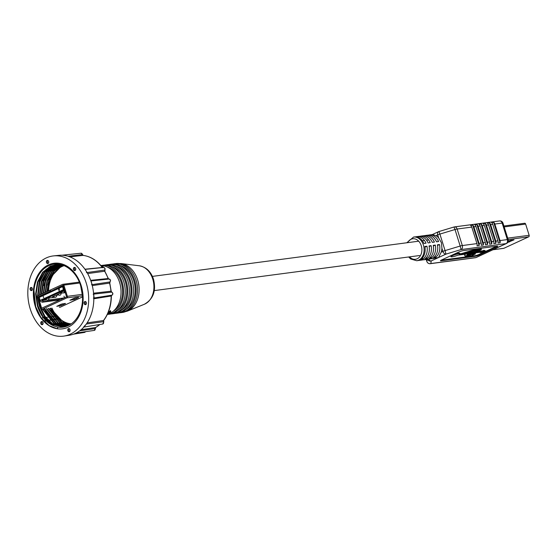 <?xml version="1.0" encoding="UTF-8"?>
<svg xmlns="http://www.w3.org/2000/svg" width="557" height="557" viewBox="0 0 557 557"><rect width="100%" height="100%" fill="white"/><g stroke="black" fill="none" stroke-linecap="round" stroke-linejoin="round"><path stroke-width="0.84" d="M101.98 266.914L103.122 266.768L102.982 266.281A24.675 18.451 -97.5 0 0 101.2 265.947M103.122 266.768L102.982 266.281L102.934 266.9M107.376 314.35A24.675 18.451 -97.5 0 0 119.553 282.315A24.675 18.451 -97.5 0 0 100.935 265.633M119.525 312.79A24.675 18.451 -97.5 0 0 120.792 312.686A24.675 18.451 -97.5 0 0 134.648 280.324A24.675 18.451 -97.5 0 0 114.324 263.76A24.675 18.451 -97.5 0 0 113.078 263.983M125.903 309.539A23.401 17.497 -97.5 0 0 133.764 280.728A23.401 17.497 -97.5 0 0 120.075 265.466M115.334 313.347A24.675 18.451 -97.5 0 0 116.601 313.236L118.279 313.013A24.675 18.451 -97.5 0 0 132.127 280.651A24.675 18.451 -97.5 0 0 111.811 264.088L110.133 264.31A24.675 18.451 -97.5 0 0 108.887 264.533M116.601 313.236A24.675 18.451 -97.5 0 0 130.456 280.874A24.675 18.451 -97.5 0 0 110.133 264.31M121.711 310.089A23.401 17.497 -97.5 0 0 129.572 281.285A23.401 17.497 -97.5 0 0 115.884 266.023M111.142 313.897A24.675 18.451 -97.5 0 0 112.41 313.793L114.088 313.57A24.675 18.451 -97.5 0 0 127.936 281.208A24.675 18.451 -97.5 0 0 107.619 264.645L105.941 264.867A24.675 18.451 -97.5 0 0 104.695 265.09M112.41 313.793A24.675 18.451 -97.5 0 0 126.265 281.431A24.675 18.451 -97.5 0 0 105.941 264.867M117.52 310.646A23.401 17.497 -97.5 0 0 125.381 281.835A23.401 17.497 -97.5 0 0 111.692 266.573M107.334 314.433A24.675 18.451 -97.5 0 0 108.218 314.343L109.896 314.12A24.675 18.451 -97.5 0 0 123.745 281.758A24.675 18.451 -97.5 0 0 103.428 265.202L101.757 265.417A24.675 18.451 -97.5 0 0 100.88 265.564M108.218 314.343A24.675 18.451 -97.5 0 0 122.074 281.981A24.675 18.451 -97.5 0 0 101.757 265.417M113.329 311.196A23.401 17.497 -97.5 0 0 121.189 282.392A23.401 17.497 -97.5 0 0 107.501 267.13M102.634 266.831A24.042 17.977 -97.5 0 0 101.785 266.664M108.622 311.398L110.739 311.119L110.822 311.816L110.446 310.59M110.739 311.119L110.822 311.816A24.675 18.451 -97.5 0 1 107.64 313.786M108.023 312.902A24.042 17.977 -97.5 0 0 110.551 311.266M50.332 290.086L50.52 291.095L38.189 296.797L41.643 308.23L66.575 296.874L62.99 285.33L51.404 290.942M50.207 290.1L37.876 295.802A1.211 0.905 -97.5 0 0 37.396 297.334L40.919 308.564A1.211 0.905 -97.5 0 0 42.116 309.316L66.889 297.863A1.211 0.905 -97.5 0 0 67.369 296.331L63.853 285.107A1.211 0.905 -97.5 0 0 62.656 284.349L50.325 290.051L50.631 291.039M51.293 290.991L50.52 291.095M75.801 297.696L72.668 298.893M62.642 303.781L59.508 304.978M78.579 297.549L74.387 299.485L69.917 300.237L74.387 298.099L78.509 297.334M65.42 303.628L61.228 305.57L56.758 306.322L61.228 304.185L65.357 303.419M71.038 302.207L75.515 300.014M43.07 296.087L43.676 297.661M59.376 289.027L59.084 290.803L58.506 288.951L59.376 289.027L59.084 290.803M58.624 288.895L58.847 289.271M40.327 301.17L40.188 300.411L63.449 289.654L62.509 286.653L39.248 297.403L40.327 301.17L42.193 302.242L58.116 300.132L58.297 300.703M64.34 290.907L60.093 292.564L61.437 292.383M62.607 292.954L60.121 293.288L56.814 294.813L58.165 294.639M54.927 297.25L47.965 298.169L44.664 299.694L46.008 299.52M58.569 294.945L55.714 295.321L52.407 296.853L53.757 296.672M59.62 304.93L59.62 304.944A0.954 0.717 -97.5 0 0 59.634 304.964L59.94 305.953M64.521 297.821L63.985 296.122M60.901 298.35L61.214 299.353M59.202 298.573L59.495 299.499L58.116 300.132M64.946 291.255L63.616 290.496L41.796 300.585L43.564 301.602L59.495 299.499M43.564 301.602L42.193 302.242M41.796 300.585L46.642 299.945M64.904 289.807L63.449 289.654M59.202 289.32L58.812 289.501L59.056 290.281L59.202 289.32M59.195 289.355L59.091 290.051M64.166 265.654A29.612 22.141 -97.5 0 0 48.556 290.865M51.912 308.056A29.612 22.141 -97.5 0 0 71.268 323.847M59.369 307.074A0.954 0.717 82.5 0 0 60.093 307.269L82.52 296.902M68.024 256.248L82.596 254.549L81.037 253.219L61.911 255.231M86.432 272.645L104.695 270.054A0.954 0.473 32.8 0 0 104.925 269.922L105.092 268.516L103.595 267.451L85.061 269.4M91.536 284.731L109.847 281.967A0.954 0.592 54.8 0 0 110.014 281.905A0.954 0.592 54.8 0 0 110.189 281.591M93.339 298.099L111.734 295.189A0.954 0.634 80.6 0 0 111.748 295.189A1.56 1.163 -97.5 0 0 112.584 293.149A1.56 1.163 -97.5 0 0 111.609 292.119L93.172 294.166M44.219 321.772C48.16 325.678 52.511 328.01 57.26 328.776A33.065 24.724 -97.5 0 0 81.148 285.476A33.065 24.724 -97.5 0 0 48.48 264.867A33.065 24.724 -97.5 0 0 35.356 306.642A33.065 24.724 -97.5 0 0 44.219 321.772C40.306 317.671 37.43 312.602 35.606 306.559C30.433 290.434 36.595 270.953 48.703 265.786C60.553 259.771 75.961 269.414 80.681 285.873L82.464 295.725A31.464 23.526 -97.5 0 1 62.983 327.168A31.464 23.526 -97.5 0 1 57.921 327.105C48.334 325.093 41.503 318.054 37.423 306.002L35.641 293.866L37.458 282.037L42.631 272.317L50.374 266.19L55.623 264.672L62.997 265.195M30.141 289.543A1.594 1.191 -97.5 0 0 31.45 290.608A1.594 1.191 -97.5 0 0 32.341 288.519A1.594 1.191 -97.5 0 0 31.032 287.454A1.594 1.191 -97.5 0 0 30.141 289.543M31.582 287.551A1.594 1.191 -97.5 0 0 31.185 289.403A1.594 1.191 -97.5 0 0 31.951 290.378M40.821 323.631A1.594 1.191 -97.5 0 0 42.137 324.703A1.594 1.191 -97.5 0 0 43.028 322.614A1.594 1.191 -97.5 0 0 41.719 321.542A1.594 1.191 -97.5 0 0 40.821 323.631M42.262 321.64A1.594 1.191 -97.5 0 0 41.872 323.492A1.594 1.191 -97.5 0 0 42.638 324.466M67.836 330.656A1.594 1.191 -97.5 0 0 69.145 331.728A1.594 1.191 -97.5 0 0 70.036 329.64A1.594 1.191 -97.5 0 0 68.727 328.574A1.594 1.191 -97.5 0 0 67.836 330.656M69.27 328.665A1.594 1.191 -97.5 0 0 68.88 330.524A1.594 1.191 -97.5 0 0 69.646 331.492M84.163 303.593A1.594 1.191 -97.5 0 0 85.472 304.665A1.594 1.191 -97.5 0 0 86.363 302.576A1.594 1.191 -97.5 0 0 85.054 301.504A1.594 1.191 -97.5 0 0 84.163 303.593M85.597 301.602A1.594 1.191 -97.5 0 0 85.207 303.454A1.594 1.191 -97.5 0 0 85.973 304.428M73.475 269.504A1.594 1.191 -97.5 0 0 74.784 270.57A1.594 1.191 -97.5 0 0 75.682 268.488A1.594 1.191 -97.5 0 0 74.366 267.416A1.594 1.191 -97.5 0 0 73.475 269.504M74.916 267.513A1.594 1.191 -97.5 0 0 74.527 269.365A1.594 1.191 -97.5 0 0 75.292 270.34M46.468 262.479A1.594 1.191 -97.5 0 0 47.777 263.545A1.594 1.191 -97.5 0 0 48.668 261.456A1.594 1.191 -97.5 0 0 47.359 260.391A1.594 1.191 -97.5 0 0 46.468 262.479M47.902 260.481A1.594 1.191 -97.5 0 0 47.512 262.34A1.594 1.191 -97.5 0 0 48.278 263.315M93.694 294.639A0.954 0.411 139.7 0 0 93.806 294.639L93.931 297.661A2.054 1.539 82.5 0 1 93.827 297.779M85.075 269.421A2.054 1.539 82.5 0 1 85.082 269.421A0.954 0.627 94.8 0 0 85.082 269.421L86.641 271.781A2.054 1.539 82.5 0 1 86.641 271.837M90.972 281.181A0.954 0.55 119.4 0 0 91.07 281.181L91.968 284.042A2.054 1.539 82.5 0 1 91.905 284.202M85.318 325.1L83.647 326.994M87.122 322.851L103.47 320.533A0.954 0.508 37.5 0 0 103.693 320.414L103.762 322.03L102.669 324.042L83.891 327.05M64.159 326.973L52.553 323.749L44.936 316.292L39.832 305.682L38.99 302.409M63.902 327.022L52.038 323.819L44.421 316.362L39.324 305.751L37.855 298.782M65.106 326.75L54.454 323.499L43.098 309.219M64.849 326.82L53.938 323.568L42.583 309.288M66.039 326.479L56.354 323.248L44.999 308.968M65.789 326.562L55.839 323.318L44.483 309.038M66.972 326.158L58.255 322.997L46.899 308.717M66.722 326.249L57.74 323.067L46.384 308.787M67.898 325.775L60.156 322.747L48.8 308.467M67.648 325.887L59.648 322.816L48.285 308.536M68.81 325.344L62.057 322.496L50.701 308.216M68.567 325.462L61.549 322.566L50.186 308.286M69.722 324.849L63.958 322.245L59.453 318.541M69.479 324.989L63.449 322.315L54.231 312.352M70.621 324.292L68.351 323.38M70.377 324.446L66.798 322.921M63.206 327.133L50.652 324.007L43.035 316.543L37.932 305.939L36.149 293.797L37.973 281.967L43.147 272.255L50.889 266.121L55.881 264.638M56.139 264.603L61.179 264.645M38.106 295.697L39.874 281.717L45.047 272.004L52.79 265.87L59.383 264.276M57.093 264.505L58.039 264.352M37.604 296.018L39.359 281.786L44.532 272.067L52.274 265.94L56.577 264.575M39.979 294.834L41.775 281.466L46.948 271.746L54.69 265.619L57.803 264.519M39.47 295.064L41.26 281.536L46.433 271.816L54.182 265.689L57.538 264.519M57.789 264.464L58.478 264.317M41.866 293.964L43.676 281.215L48.849 271.496L56.591 265.369L58.77 264.533M59.021 264.457L59.564 264.303M41.35 294.193L43.168 281.285L48.334 271.565L56.083 265.438L58.506 264.526M58.757 264.45L59.411 264.276M43.759 293.086L45.577 280.965L50.75 271.245L59.745 264.596M43.244 293.323L45.068 281.034L50.234 271.315L57.984 265.188L59.481 264.575M45.66 292.209L47.477 280.714L52.65 270.994L60.727 264.721M45.145 292.446L46.969 280.784L52.135 271.064L60.462 264.679M47.568 291.325L49.378 280.463L54.321 271.029L61.716 264.895M47.053 291.562L48.87 280.526L53.904 270.974L61.451 264.84M56.591 270.326L62.718 265.125M53.305 274.441L62.447 265.055M62.433 266.302L63.665 265.445M61.319 266.831L63.414 265.348M53.542 255.9L58.798 255.35A40.299 30.134 82.5 0 1 60.17 255.245A40.299 30.134 82.5 0 1 63.512 255.343A40.299 30.134 82.5 0 1 84.455 268.558A40.299 30.134 82.5 0 1 85.13 269.497A40.299 30.134 82.5 0 1 86.14 271.022A40.299 30.134 82.5 0 1 86.746 272.004A40.299 30.134 82.5 0 1 90.694 280.387A40.299 30.134 82.5 0 1 91.056 281.438A40.299 30.134 82.5 0 1 91.39 282.469A40.299 30.134 82.5 0 1 91.71 283.513A40.299 30.134 82.5 0 1 92.002 284.578A40.299 30.134 82.5 0 1 93.646 294.033A40.299 30.134 82.5 0 1 93.722 295.126A40.299 30.134 82.5 0 1 93.82 297.354A40.299 30.134 82.5 0 1 93.827 298.455A40.299 30.134 82.5 0 1 85.416 325.246A40.299 30.134 82.5 0 1 84.594 326.256A40.299 30.134 82.5 0 1 83.877 327.063A40.299 30.134 82.5 0 1 82.979 328.017A40.299 30.134 82.5 0 1 76.922 332.613A40.299 30.134 82.5 0 1 73.851 334.033A40.299 30.134 82.5 0 1 69.353 335.23L64.139 336.059A40.438 30.238 82.5 0 1 30.252 309.003A40.438 30.238 82.5 0 1 53.542 255.9A40.438 30.238 82.5 0 1 86.251 283.116A40.438 30.238 82.5 0 1 64.139 336.059M103.755 320.164A0.954 0.508 37.5 0 1 103.693 320.414C108.664 313.751 111.226 305.605 111.386 295.983L93.827 298.775M90.666 280.324L108.35 278.521L104.702 271.245L87.637 273.578M93.569 293.198L111.184 291.179L109.778 283.067L92.267 285.616M44.63 321.222L45.834 321.027M46.725 320.881L47.526 320.748M48.577 320.581L49.545 320.421M50.422 320.275L51.23 320.143M52.274 319.976L53.249 319.815M54.12 319.669L54.941 319.537M55.972 319.37L56.793 319.238M57.817 319.064L58.645 318.931M81.106 329.73L95.581 327.53A0.954 0.606 60.5 0 0 95.72 327.481A0.954 0.606 60.5 0 0 95.832 327.384M43.174 309.413L44.414 309.219M83.244 255.426A0.954 0.627 96.5 0 0 83.063 255.405L69.806 256.854M84.929 269.212L102.203 267.478A0.954 0.383 -36.7 0 1 102.467 267.548A0.954 0.383 -36.7 0 1 102.474 267.569M41.789 317.929L43.154 317.755M43.864 317.671L44.894 317.539M45.771 317.434L46.976 317.281M47.686 317.198L48.717 317.065M49.601 316.961L50.631 316.829M51.516 316.724L52.546 316.599M53.423 316.487L54.454 316.362M55.338 316.251L56.368 316.125M99.8 324.501A37.695 28.191 -97.5 0 1 95.581 327.53L95.212 328.581L79.721 330.823M76.072 333.058L94.307 330.398A1.56 1.163 -97.5 0 0 95.212 328.581L94.307 330.398M109.778 283.067L110.551 280.108L109.054 279.036A1.56 1.163 -97.5 0 1 110.314 280.087A1.56 1.163 -97.5 0 1 109.847 281.967L109.541 283.06A37.695 28.191 -97.5 0 1 110.961 291.22L111.609 292.119A0.954 0.613 -77.5 0 1 111.741 292.126L112.82 293.177C112.904 294.402 112.542 295.078 111.741 295.189L111.156 296.052A37.695 28.191 -97.5 0 1 103.47 320.533L103.407 321.716L86.328 324.021M95.317 280.484L109.054 279.036A1.56 1.163 -97.5 0 0 108.935 279.057L90.895 280.958M53.235 325.427L44.699 317.267L39.331 306.12L37.744 298.441M37.535 296.101L39.366 280.93L46.203 269.128M57.037 324.926L44.344 309.058M41.274 294.235L43.168 280.429L50.005 268.62M62.739 324.174L50.046 308.3M46.962 291.603L48.87 279.677L55.707 267.868M66.541 323.673L63.24 321.292M58.088 268.968L59.508 267.367M57.921 327.105L57.26 328.776L49.079 325.587L41.065 317.748L35.697 306.601L33.956 290.434M62.391 327.217L61.89 327.056M61.514 326.931L59.425 326.089M57.879 325.295L56.682 324.578L45.263 310.778M43.899 285.65L45.235 280.157L52.65 267.771M94.056 296.853L94.063 297.41M67.056 326.123L65.127 325.337M63.582 324.543L62.384 323.826L50.966 310.026M47.7 285.149L49.037 279.649L56.452 267.269M69.381 325.037L68.929 324.835M67.383 324.042L63.832 321.619M111.184 291.179L111.741 292.126A0.954 0.613 -77.5 0 1 111.992 292.293M103.658 321.772L103.407 321.716A1.56 1.163 -97.5 0 1 103.525 322.002A1.56 1.163 -97.5 0 1 102.669 324.042M108.935 279.057L108.107 278.486A37.695 28.191 -97.5 0 0 104.702 271.245L104.695 270.054A1.56 1.163 -97.5 0 0 104.855 268.495A1.56 1.163 -97.5 0 0 103.595 267.451M102.3 267.583L102.203 267.478A37.695 28.191 -97.5 0 0 83.063 255.405L82.366 254.57A1.56 1.163 -97.5 0 0 82.297 254.264A1.56 1.163 -97.5 0 0 81.037 253.219M477.6 250.211A2.834 0.425 -17.4 0 1 481.415 249.432A2.834 0.425 -17.4 0 1 478.839 250.685A2.834 0.425 -17.4 0 1 476.012 251.13A2.834 0.425 -17.4 0 1 476.312 250.81L472.482 251.318A2.36 0.355 162.6 0 0 470.839 251.701L463.097 254.076L482.794 251.472L484.11 250.859L485.377 251.339L480.19 252.676L481.506 252.07L467.093 253.971L466.689 255.371A2.36 0.355 162.6 0 0 466.689 255.405A2.36 0.355 162.6 0 0 467.309 255.454L475.434 253.95L471.514 255.76L466.014 256.053A4.233 0.634 -17.4 0 1 464.907 255.969A4.233 0.634 -17.4 0 1 464.907 255.9L465.353 254.368A2.36 0.355 162.6 0 0 465.353 254.333A2.36 0.355 162.6 0 0 464.733 254.284L457.854 255.19A4.728 0.71 -17.4 0 1 450.94 256.707A4.728 0.71 -17.4 0 1 452.34 255.705A4.728 0.71 -17.4 0 1 457.137 254.089A4.728 0.71 -17.4 0 1 459.964 253.881A4.728 0.71 -17.4 0 1 459.149 254.591L460.736 254.382A2.36 0.355 162.6 0 0 462.38 253.999L470.839 251.409A4.233 0.634 -17.4 0 1 473.777 250.72L477.6 250.211L477.412 249.606L473.582 250.107A4.233 0.634 162.6 0 0 470.644 250.803L462.185 253.386A2.36 0.355 -17.4 0 1 460.542 253.776L459.957 253.853M459.964 253.881L459.769 253.275A4.728 0.71 162.6 0 0 456.942 253.484A4.728 0.71 162.6 0 0 452.152 255.099A4.728 0.71 162.6 0 0 450.752 256.102L450.94 256.707M408.671 256.972L410.683 258.991L416.706 260.732A11.941 8.926 82.5 0 0 423.411 245.073A11.941 8.926 82.5 0 0 413.579 237.059L414.631 236.92A11.941 8.926 -97.5 0 1 423.912 243.465L426.008 243.186A11.941 8.926 -97.5 0 0 416.727 236.641A11.941 8.926 -97.5 0 0 415.891 236.802L415.473 236.857M416.727 236.641L418.822 236.363A11.941 8.926 -97.5 0 1 428.103 242.908L430.199 242.636A11.941 8.926 -97.5 0 0 420.911 236.084A11.941 8.926 -97.5 0 0 420.082 236.252L419.665 236.307M420.911 236.084L423.007 235.813A11.941 8.926 -97.5 0 1 432.295 242.358L434.39 242.079A11.941 8.926 -97.5 0 0 425.102 235.534A11.941 8.926 -97.5 0 0 424.274 235.695L423.856 235.75M425.102 235.534L427.198 235.256A11.941 8.926 -97.5 0 1 436.486 241.801L438.582 241.529A11.941 8.926 -97.5 0 0 429.294 234.977A11.941 8.926 -97.5 0 0 428.465 235.145L428.048 235.2M431.578 258.713A11.941 8.926 -97.5 0 0 432.427 258.65L438.582 257.529L441.165 252.203A11.941 8.926 -97.5 0 0 441.924 248.283L441.409 242.692L438.7 237.992A11.941 8.926 -97.5 0 0 435.992 235.681L432.587 234.546L429.294 234.977M453.99 227.04L455.006 229.519A3.182 0.48 162.6 0 1 457.137 229.024L462.31 245.546A3.182 0.48 162.6 0 0 460.186 246.041L455.006 229.519L439.898 234.079L445.071 250.594L460.186 246.041L461.05 249.571L445.934 254.124L431.229 260.927L430.846 263.538L475.873 257.585L506.076 243.618L461.05 249.571A3.182 2.381 -97.5 0 0 462.31 245.546L476.952 243.611A3.182 2.381 82.5 0 1 477.022 245.853L479.117 245.574A3.182 2.381 82.5 0 0 479.048 243.339L473.868 226.817A3.182 2.381 82.5 0 0 472.698 225.084L470.602 225.362A3.182 2.381 82.5 0 1 471.772 227.096L457.137 229.024A3.182 2.381 -97.5 0 0 454.512 226.894A3.182 2.381 -97.5 0 0 454.046 227.019M479.048 243.339L481.144 243.061A3.182 2.381 82.5 0 1 481.213 245.303L483.309 245.024A3.182 2.381 82.5 0 0 483.239 242.782L478.059 226.26A3.182 2.381 82.5 0 0 476.889 224.534L474.794 224.805A3.182 2.381 82.5 0 1 475.963 226.539L473.868 226.817M483.239 242.782L485.335 242.504A3.182 2.381 82.5 0 1 485.405 244.746L487.5 244.467A3.182 2.381 82.5 0 0 487.431 242.225L482.251 225.71A3.182 2.381 82.5 0 0 481.081 223.977L478.985 224.255A3.182 2.381 82.5 0 1 480.155 225.982L478.059 226.26M487.431 242.225L489.526 241.954A3.182 2.381 82.5 0 1 489.596 244.196L491.692 243.917A3.182 2.381 82.5 0 0 491.622 241.675L486.442 225.153A3.182 2.381 82.5 0 0 485.272 223.42L483.177 223.698A3.182 2.381 82.5 0 1 484.346 225.432L482.251 225.71M491.622 241.675L493.718 241.397A3.182 2.381 82.5 0 1 493.787 243.639L495.883 243.36A3.182 2.381 82.5 0 0 495.814 241.118L490.633 224.603A3.182 2.381 82.5 0 0 489.464 222.87L487.368 223.148A3.182 2.381 82.5 0 1 488.538 224.875L486.442 225.153M494.825 224.046A3.182 2.381 82.5 0 0 493.655 222.313L491.559 222.591A3.182 2.381 82.5 0 1 492.729 224.325L497.909 240.847A3.182 2.381 82.5 0 1 497.979 243.082L500.075 242.81A3.182 2.381 82.5 0 0 500.005 240.568L507.336 239.601L502.163 223.078L494.825 224.046L500.005 240.568M481.144 243.061L475.963 226.539M485.335 242.504L480.155 225.982M489.526 241.954L484.346 225.432M493.718 241.397L488.538 224.875M437.544 245.442L439.522 244.53A11.941 8.926 -97.5 0 1 435.463 257.466L435.059 256.192M432.427 258.65A11.941 8.926 -97.5 0 0 433.255 258.49L431.16 258.768A11.941 8.926 -97.5 0 1 430.331 258.928L428.236 259.207A11.941 8.926 -97.5 0 0 429.064 259.04L426.968 259.318A11.941 8.926 -97.5 0 1 426.14 259.485L424.044 259.764A11.941 8.926 -97.5 0 0 424.873 259.597L422.777 259.875A11.941 8.926 -97.5 0 1 421.948 260.035L419.853 260.314A11.941 8.926 -97.5 0 0 420.681 260.147L418.586 260.425A11.941 8.926 -97.5 0 1 417.757 260.592L416.706 260.732M439.522 244.53L437.426 244.808A11.941 8.926 -97.5 0 1 433.367 257.745L435.463 257.466M427.386 259.263A11.941 8.926 -97.5 0 0 428.236 259.207M431.271 258.023A11.941 8.926 -97.5 0 0 435.33 245.087L433.235 245.358A11.941 8.926 -97.5 0 1 429.175 258.302L431.271 258.023L430.867 256.749M423.195 259.82A11.941 8.926 -97.5 0 0 424.044 259.764M427.08 258.58A11.941 8.926 -97.5 0 0 431.139 245.637L429.043 245.916A11.941 8.926 -97.5 0 1 424.984 258.852L427.08 258.58L426.676 257.299M419.003 260.37A11.941 8.926 -97.5 0 0 419.853 260.314M422.888 259.13A11.941 8.926 -97.5 0 0 426.947 246.194L424.852 246.466A11.941 8.926 -97.5 0 1 420.793 259.409L422.888 259.13L422.484 257.856M433.353 245.999L435.33 245.087M429.162 246.549L431.139 245.637M424.97 247.106L426.947 246.194M441.13 260.196L474.627 255.767A3.182 0.48 162.6 0 0 478.929 254.472L496.559 246.319A3.182 0.48 162.6 0 0 496.823 246.187M481.415 249.432L481.227 248.826A2.834 0.425 162.6 0 0 477.412 249.606M485.377 251.339L485.189 250.734L483.922 250.253L482.606 250.859L466.759 252.955M475.434 253.95L475.246 253.338L467.114 254.848A2.36 0.355 -17.4 0 1 466.836 254.876M465.018 254.257L464.712 255.287A4.233 0.634 162.6 0 0 464.712 255.357A4.233 0.634 162.6 0 0 464.754 255.412M476.952 243.611L471.772 227.096M459.031 251.91L441.395 260.063A3.182 0.48 162.6 0 0 440.455 260.739A3.182 0.48 162.6 0 0 441.29 260.808L474.815 256.373A3.182 0.48 162.6 0 0 479.117 255.078L496.753 246.925A3.182 0.48 162.6 0 0 497.693 246.25A3.182 0.48 162.6 0 0 496.865 246.187L463.333 250.615A3.182 0.48 162.6 0 0 459.031 251.91M482.794 251.472L482.606 250.859M484.11 250.859L483.922 250.253M480.19 252.676L480.057 252.258M470.4 255.05L470.205 254.438M471.709 254.445L471.521 253.832M467.789 256.255L467.657 255.837M493.655 222.313L500.075 242.81M489.464 222.87L495.883 243.36M485.272 223.42L491.692 243.917M481.081 223.977L487.5 244.467M476.889 224.534L483.309 245.024M472.698 225.084L479.117 245.574M524.436 223.322A1.211 0.905 82.5 0 1 525.634 224.081L529.15 235.305A1.211 0.905 82.5 0 1 528.67 236.836L503.897 248.29A1.211 0.905 82.5 0 1 503.486 248.345M510.964 240.185L508.242 241.313M508.263 241.188L510.846 240.199L514.027 239.837L507.747 242.427M152.729 279.05A19.773 14.788 -97.5 0 0 139.271 265.766C146.185 267.075 150.933 271.558 153.502 279.203C156.35 290.81 153.3 299.165 144.36 304.261A19.773 14.788 -97.5 0 0 152.729 279.05M144.36 304.261L127.309 311.154A24.452 18.29 -97.5 0 0 137.663 279.976A24.452 18.29 -97.5 0 0 121.015 263.545L114.324 263.76M127.309 311.154L122.22 312.498A24.675 18.451 -97.5 0 0 136.075 280.129A24.675 18.451 -97.5 0 0 115.759 263.572M38.189 296.797L39.185 296.665M38.127 296.999L39.032 296.881M70.767 302.221L75.891 299.965M66.889 297.863L82.464 295.809M67.369 296.331L82.359 294.354M63.853 285.107L79.686 283.012M61.228 305.57L60.922 304.575M74.387 299.485L74.081 298.489M73.099 299.875L72.786 298.879M39.22 297.626L39.248 297.403A0.954 0.62 65.2 0 1 39.596 296.421L62.635 285.769M63.185 285.63A0.954 0.717 -97.5 0 0 62.85 285.664A0.954 0.62 65.2 0 0 62.509 286.653L63.407 286.34M61.179 292.063A2.019 2.019 0 0 0 63.129 292.954A2.019 1.511 -97.5 0 0 64.382 290.935M57.9 294.312A2.019 2.019 0 0 0 59.857 295.21A2.019 1.511 -97.5 0 0 61.103 293.156M53.493 296.352A2.019 2.019 0 0 0 55.449 297.25A2.019 1.511 -97.5 0 0 56.696 295.196M45.744 299.193A2.019 2.019 0 0 0 47.7 300.091A2.019 1.511 -97.5 0 0 48.953 298.037M85.493 331.805L84.573 332.411A1.56 1.163 -97.5 0 0 85.325 331.833M409.499 256.868A10.346 7.735 -97.5 0 0 418.941 257.571A10.346 7.735 -97.5 0 0 421.259 245.721A10.346 7.735 -97.5 0 0 414.819 238.869A10.346 7.735 -97.5 0 0 407.62 242.664M492.729 224.325L490.633 224.603M499.538 220.941A3.182 3.182 0 0 1 502.992 223.141A3.182 0.48 162.6 0 0 502.163 223.078A3.182 2.381 -97.5 0 0 499.538 220.941L454.512 226.894A3.182 3.182 0 0 0 454.011 226.998L438.902 231.552A3.182 3.182 0 0 0 438.484 231.712A3.182 2.061 65.2 0 0 437.725 234.88L435.992 235.681M476.27 257.473A3.182 2.061 -114.8 0 1 475.873 257.585A3.182 2.381 -97.5 0 1 475.351 257.738A3.182 3.182 0 0 0 476.27 257.473L506.466 243.506A3.182 2.061 65.2 0 1 506.076 243.618A3.182 2.381 -97.5 0 0 507.336 239.601A3.182 0.48 162.6 0 1 508.172 239.663L502.992 223.141M495.814 241.118L497.909 240.847M438.7 237.992L437.725 234.88A3.182 0.48 162.6 0 1 439.898 234.079L438.902 231.552M429.719 263.663A3.182 2.381 -97.5 0 0 430.324 263.684A3.182 2.381 -97.5 0 0 430.846 263.538A3.182 3.14 8.3 0 1 426.864 261.449A3.182 0.48 162.6 0 0 426.864 261.484L426.237 259.471L426.864 261.449L427.177 259.29M441.165 252.203L442.899 251.402L441.924 248.283M496.559 246.319L496.753 246.925M478.929 254.472L479.117 255.078M474.627 255.767L474.815 256.373M441.102 260.21L441.29 260.808M460.736 254.382L460.542 253.776M462.38 253.999L462.185 253.386M470.839 251.409L470.644 250.803M473.777 250.72L473.582 250.107M467.309 255.454L467.114 254.848M464.907 255.9L464.712 255.287M438.874 231.601A3.182 2.061 65.2 0 0 438.484 231.712L432.26 234.588M475.351 257.738L430.324 263.684A3.182 3.182 0 0 1 426.864 261.484A3.182 0.48 162.6 0 0 426.885 261.512M445.071 250.594A3.182 0.48 162.6 0 0 442.899 251.402A3.182 2.061 -114.8 0 0 445.934 254.124L445.071 250.594M427.414 259.263A3.182 3.14 8.3 0 0 431.229 260.927A3.182 2.061 65.2 0 1 428.612 259.158M525.634 224.081L504.176 226.915M529.15 235.305L507.692 238.138M528.67 236.836L508.137 239.552M503.897 248.29L493.008 249.731M509.558 241.975L509.244 240.979M508.263 242.365L508.088 241.801M139.271 265.766L121.015 263.545M122.22 312.498L120.792 312.686M62.85 284.293L79.317 282.114M39.965 300.801L38.969 297.605A0.954 0.954 0 0 1 39.477 296.456L62.732 285.699A0.954 0.954 0 0 1 63.011 285.623L63.171 285.602M63.129 292.954L65.385 292.662M47.7 300.091L64.389 297.884M84.573 332.411L73.454 334.179M99.912 324.48L95.72 327.481L95.442 328.567M82.596 254.549L83.153 255.405C90.603 256.387 97.043 260.432 102.467 267.548L102.808 267.785M111.386 295.983L111.741 295.189M108.35 278.521L108.866 279.071M104.96 271.315L104.925 269.922M44.003 320.929L45.514 320.679M46.377 320.54L47.206 320.4M48.229 320.233L49.225 320.073M50.081 319.934L50.917 319.795M51.926 319.627L52.929 319.467M53.778 319.328L54.621 319.189M55.63 319.022L56.473 318.882M57.475 318.715L58.332 318.576M428.618 239.886L426.523 240.164M424.427 240.443L422.331 240.715M418.69 241.195L152.423 276.39M419.581 255.531L154.296 290.594M413.579 237.059L406.791 242.768M464.907 255.969L464.712 255.357M506.466 243.506A3.182 3.182 0 0 0 508.172 239.663M524.631 223.266L503.89 226.003M503.695 248.352L492.91 249.773"/></g></svg>
